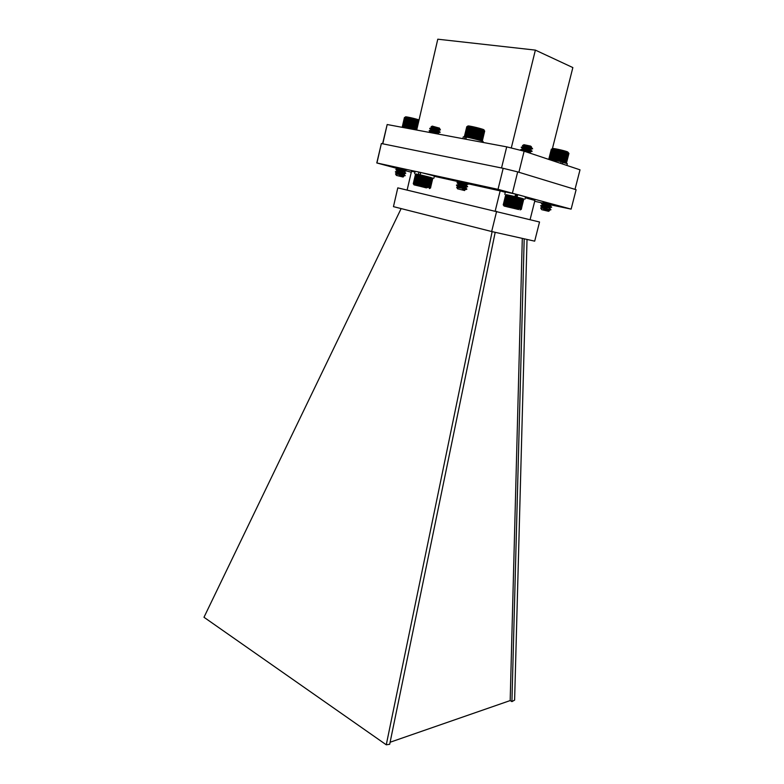 <?xml version="1.0" encoding="UTF-8"?>
<svg xmlns="http://www.w3.org/2000/svg" width="784" height="784" viewBox="0 0 784 784"><rect width="100%" height="100%" fill="white"/><g stroke="black" fill="none" stroke-linecap="round" stroke-linejoin="round"><path stroke-width="1.18" d="M382.592 143.766L387.178 124.529L382.788 143.805M501.525 167.982L506.709 146.863L387.178 124.529M574.995 189.375L580.013 169.824L524.124 151.194L518.9 172.264M506.709 146.863L524.124 151.194M511.276 148L535.374 50.107L572.849 67.571L552.446 148.509M552.416 148.607L552.406 148.676C551.064 147.647 564.519 150.528 567.636 151.9L568.429 152.762M416.706 130.046L437.786 39.2L535.374 50.107M491.656 231.525L534.688 241.158L539.529 222.009L397.792 187.866L393.45 206.643L491.656 231.525L496.635 211.308M495.194 232.319L389.687 744.281L386.267 744.8L203.987 617.273L401.134 208.593M386.267 744.8L492.127 231.633M527.024 239.443L514.618 700.092L511.923 701.621L510.178 700.573L390.109 742.242M522.301 238.385L510.178 700.573M511.923 701.621L524.192 238.806M467.039 182.966L467.764 183.721L500.163 190.875L495.214 210.974M407.121 190.081L411.502 171.275L415.001 172.049M434.287 176.312L458.963 181.77M525.26 197.784L534.913 200.449L530.082 219.657M500.163 190.875L505.317 192.296M398.527 168.805L376.79 162.954L381.367 143.521L503.181 168.315L517.685 171.892L576.113 189.708L571.124 209.122L551.338 204.996M458.464 181.104L467.303 183.24M462.952 182.241L460.482 181.623M411.277 172.235L405.504 170.677L396.361 170.079M546.683 203.958L544.429 203.458M542.391 203.007L534.698 201.282M376.79 162.954L498.016 189.336L571.124 209.122M400.203 168.962L405.691 170.246M543.145 202.243L551.769 204.281M515.578 194.216L516.783 194.51M381.367 143.521L377.006 162.68M503.181 168.315L498.016 189.336M517.685 171.892L512.481 192.874M462.864 138.67L463.295 136.857L465.059 136.896L464.559 138.984M465.902 139.238L466.411 137.122C472.301 138.121 483.728 141.228 483.179 141.679L482.993 142.433M465.059 136.896L466.372 137.278M418.93 120.432L407.484 117.453L405.181 127.439L405.691 127.537M405.847 127.567L406.416 127.704M407.239 127.959L408.013 128.135L407.239 127.959L409.571 117.865M408.092 128.145L408.748 128.213M408.905 128.243L409.581 128.409M409.738 128.449L410.424 128.605M410.581 128.645L411.267 128.821M411.424 128.86L412.1 129.027M412.266 129.076L412.923 129.242M413.08 129.282L413.717 129.458M413.874 129.497L414.471 129.625M416.324 129.968L418.783 120.266M395.557 173.97L404.583 175.381M399.34 173.676L398.017 173.225M395.822 172.402L405.063 173.039M399.781 171.314L398.488 170.883M400.232 168.962L398.968 168.531M403.613 175.234L405.201 175.685M401.085 173.911L399.399 173.382M395.577 171.961L395.381 171.755C395.234 171.177 406.004 173.382 405.808 173.058L405.74 173.352M401.516 171.559L399.84 171.02M396.106 169.618L395.92 169.413C395.783 168.825 406.553 171.03 406.347 170.726L406.279 171.02M401.937 169.197L400.898 168.864M396.361 175.4L403.064 177.027L396.361 175.4M405.191 175.694L399.115 175.753L402.28 176.175M399.115 175.753L403.456 176.126M398.527 174.254L396.645 173.235L403.995 173.793M401.3 172.735L397.174 170.902L404.534 171.461M401.731 170.363L397.684 168.609L399.85 168.619M401.81 176.42L404.338 175.832M397.194 174.028L403.976 174.156L405.279 173.362M399.575 172.441L397.076 171.245L404.132 171.578M400.016 170.069L398.752 169.579M395.969 169.511L397.615 168.903L402.623 169.295M405.054 117.277L405.495 117.002C404.348 116.179 414.942 118.472 419.048 119.942M407.484 117.453L404.417 117.561L402.31 126.743M404.495 117.522L402.388 126.704M404.662 117.492L402.555 126.694M404.926 117.502L402.809 126.704M405.269 117.522L403.152 126.734M405.691 117.571L403.574 126.783M406.2 117.639L404.083 126.861M406.778 117.737L404.662 126.959M407.425 117.855L405.299 127.086M408.131 117.571L405.828 127.567M408.141 117.982L406.004 127.224M408.827 117.708L406.514 127.743M408.895 118.139L406.769 127.38M409.699 118.306L407.562 127.547M410.346 118.031L408.013 128.135M410.532 118.492L408.405 127.733M411.159 118.208L408.836 128.233M411.394 118.688L409.258 127.939M411.982 118.404L409.669 128.429M412.276 118.903L410.14 128.145M412.815 118.609L410.502 128.625M413.158 119.119L411.022 128.36M413.658 118.815L411.335 128.841M414.04 119.335L411.894 128.576M414.491 119.031L412.168 129.046M414.903 119.56L412.766 128.801M415.295 119.246L412.982 129.262M415.745 119.795L413.609 129.027M416.088 119.462L413.766 129.468M416.549 120.011L414.413 129.252M416.833 119.668L414.52 129.634M417.323 120.236L415.177 129.468M417.539 119.874L415.246 129.772M418.039 120.452L415.892 129.674M418.195 120.079L415.912 129.889M418.695 120.658L416.549 129.87M415.824 174.371L416.48 174.058L415.824 174.371L413.619 183.819L414.07 184.397L423.644 186.171L430.514 187.935L430.014 188.297M416.226 174.019L415.608 174.342L416.226 174.019M416.059 173.989L415.471 174.322L416.059 173.989M415.981 173.999L413.619 183.819M430.563 187.964L432.445 177.988M432.356 177.948L432.592 178.458L432.356 177.948M432.17 177.88L432.356 178.38L432.17 177.88M431.122 177.576L430.612 177.439L431.122 177.576M430.612 177.439L430.034 177.282L430.612 177.439M430.034 177.282L429.387 177.106L430.034 177.282L427.594 187.631M429.387 177.106L428.681 176.929L429.387 177.106L426.947 187.474M428.681 176.929L427.937 176.733L428.681 176.929L426.241 187.298M427.937 176.733L427.143 176.537L427.937 176.733L425.496 187.102M427.143 176.537L426.31 176.331L427.143 176.537L424.703 186.906M426.31 176.331L425.457 176.116L426.31 176.331L423.87 186.71M425.457 176.116L424.595 175.9L425.457 176.116L423.027 186.494M424.595 175.9L423.723 175.694L424.595 175.9L422.155 186.288M423.723 175.694L422.86 175.489L423.723 175.694L421.292 186.073M422.86 175.489L422.017 175.283L422.86 175.489L420.43 185.867M422.017 175.283L421.194 175.087L422.017 175.283L419.577 185.661M421.194 175.087L420.4 174.91L421.194 175.087L418.764 185.475M420.4 174.91L419.656 174.734L420.4 174.91L417.97 185.279M419.656 174.734L418.96 174.577L419.656 174.734L417.225 185.112M418.96 174.577L418.323 174.44L418.96 174.577L416.529 184.946M416.823 174.126L418.323 174.44L416.823 174.126M440.196 129.909L437.237 128.919L429.867 128.419M432.425 129.654L433.503 130.056M440.206 129.84L429.72 128.547C429.299 129.37 440.343 132.496 440.079 132.398L440.157 132.084C440.412 132.124 429.113 129.801 429.211 130.703L433.013 132.535M440.079 132.398L429.191 130.938L431.837 132.447M431.298 126.714L432.239 126.116L439.432 128.115L431.572 127.273M437.237 128.919C439.373 129.154 440.177 129.037 439.648 128.566M438.903 128.115L439.393 128.135M431.69 127.322L438.158 129.419M439.118 128.194L431.572 127.694L438.805 130.781L430.994 130.164L438.227 133.241L430.749 132.663M439.314 128.008L431.661 127.361L433.797 128.654M438.756 130.399L431.082 129.83L433.307 131.144M438.178 132.859L430.494 132.329M424.438 187.317L414.04 184.867L424.438 187.317M420.89 186.494L426.447 187.905L420.89 186.494M414.04 184.867L413.403 183.779L415.608 174.342M416.137 174.43L413.932 183.887M414.334 183.975L416.539 174.509M413.276 183.76L415.471 174.322M430.514 187.935L432.739 178.517M430.367 187.895L432.592 178.458M430.132 187.827L432.356 178.38M429.808 187.739L432.033 178.282M429.397 187.621L431.621 178.164M428.897 187.494L431.122 178.027M428.319 187.347L430.553 177.87M427.672 187.18L429.906 177.703M426.966 187.004L429.191 177.517M426.192 186.808L428.427 177.321M425.379 186.602L427.613 177.115M424.526 186.396L426.761 176.9M423.644 186.171L425.869 176.674M422.743 185.955L424.967 176.459M421.821 185.73L424.056 176.233M420.91 185.514L423.144 176.008M420.008 185.298L422.243 175.792M419.136 185.083L421.361 175.587M418.284 184.887L420.508 175.391M417.47 184.691L419.695 175.204M416.716 184.514L418.93 175.028M416.01 184.358L418.235 174.871M415.892 184.799L418.323 174.44M415.383 184.211L417.598 174.734M414.814 184.083L417.029 174.607M465.637 137.063L466.49 137.131M484.512 130.781L479.847 128.86L469.841 126.557L467.274 137.278L467.783 137.376M470.508 126.675L467.94 137.406L468.528 137.523M471.243 126.812L468.675 137.553L469.322 137.69M469.498 137.729L470.155 137.866M470.331 137.906L471.017 138.062M471.204 138.102L471.909 138.268M472.095 138.307L472.821 138.474M473.007 138.523L473.732 138.699M473.908 138.739L474.634 138.925M474.82 138.964L475.525 139.15M475.702 139.199L476.388 139.376M476.564 139.425L477.211 139.591M477.387 139.64L477.995 139.807M478.171 139.856L478.73 140.022L481.337 129.301M478.906 140.071L479.406 140.218L481.993 129.507M460.698 187.141L459.208 186.651M456.954 185.798L466.833 186.435M461.188 184.612L459.728 184.132M457.562 183.299L467.372 183.917M461.688 182.084L460.257 181.604M466.529 188.983L456.758 187.445M462.433 187.366L460.757 186.827M456.68 185.298L456.455 185.083C456.337 184.456 467.881 186.808 467.656 186.474L467.578 186.788M462.913 184.838L461.257 184.299M457.268 182.79L457.052 182.584C456.945 181.927 468.499 184.279 468.264 183.966L468.185 184.279M463.393 182.3L461.747 181.761M457.748 188.866L464.647 190.551L457.748 188.866M466.696 189.248L461.952 189.571L464.118 189.855M461.952 189.571L465.059 189.748M459.493 187.65L457.807 186.67L465.657 187.239M462.668 186.082L458.405 184.162L466.264 184.73M463.158 183.544L461.502 182.946M459.12 181.917L462.776 181.888M458.189 187.435L465.676 187.65L467.019 186.778M460.943 185.808L458.277 184.534L466.274 185.151L467.627 184.269M461.433 183.27L458.885 182.025L465.667 182.603M467.578 126.361L467.881 126.165C466.284 124.832 485.972 129.615 483.953 130.056L484.13 130.36M469.841 126.557L467.117 126.498M466.764 126.743L464.363 136.632M482.336 140.993L484.679 131.075M466.774 126.714L464.412 136.583M466.921 126.675L464.559 136.553M467.176 126.665L464.814 136.553M467.519 126.675L465.157 136.573M467.96 126.714L465.588 136.622M468.479 126.783L466.108 136.69M469.077 126.871L466.705 136.779M469.753 126.979L467.382 136.896M470.498 127.106L468.117 137.033M471.302 127.263L468.92 137.19M472.027 126.959L469.449 137.719M472.154 127.439L469.763 137.367M472.86 127.135L470.282 137.896M473.036 127.625L470.655 137.563M473.722 127.322L471.135 138.082M473.957 127.831L471.576 137.768M474.604 127.518L472.017 138.288M474.898 128.047L472.517 137.984M475.506 127.733L472.919 138.503M475.849 128.272L473.458 138.209M476.407 127.949L473.82 138.719M476.799 128.507L474.408 138.445M477.299 128.174L474.712 138.944M477.73 128.743L475.339 138.68M478.181 128.4L475.594 139.17M478.652 128.978L476.251 138.915M479.034 128.635L476.447 139.385M479.524 129.223L477.133 139.15M479.847 128.86L477.26 139.611M480.367 129.458L477.975 139.385M480.621 129.086L478.034 139.817M481.151 129.693L478.759 139.611M481.876 129.919L479.485 139.826M482.532 130.124L480.141 140.032M483.111 130.33L480.719 140.228M483.61 130.516L481.219 140.405M484.022 130.683L481.631 140.561M484.336 130.83L481.954 140.699M484.561 130.957L482.18 140.816M484.688 131.055L482.307 140.914M508.914 195.677L509.678 195.373L508.914 195.677L506.464 205.575L506.993 206.202L517.175 208.152L521.35 209.259L520.801 209.622L523.487 198.862L521.35 209.259M508.983 195.216L508.218 195.52L508.983 195.216L506.464 205.575M508.346 195.079L507.581 195.383L508.346 195.079M507.787 194.961L507.042 195.275L507.787 194.961M507.307 194.863L506.572 195.177L507.307 194.863M506.915 194.785L506.199 195.108L506.915 194.785M506.601 194.736L505.925 195.069L506.601 194.736M506.386 194.706L505.749 195.049L506.386 194.706M506.258 194.697L505.66 195.049L506.258 194.697M523.438 198.822L523.712 199.371L523.438 198.822M523.291 198.773L523.516 199.303L523.291 198.773M523.055 198.695L523.212 199.205L523.055 198.695M522.732 198.597L522.83 199.087L522.732 198.597M522.32 198.479L521.821 198.342L522.32 198.479M521.821 198.342L521.242 198.185L521.821 198.342M521.242 198.185L520.605 198.009L521.242 198.185M520.605 198.009L519.89 197.823L520.605 198.009L517.901 208.838M519.89 197.823L519.126 197.627L519.89 197.823L517.195 208.662M519.126 197.627L518.312 197.421L519.126 197.627L516.431 208.466M518.312 197.421L517.46 197.215L518.312 197.421L515.617 208.26M517.46 197.215L516.578 196.99L517.46 197.215L514.765 208.054M516.578 196.99L515.676 196.774L516.578 196.99L513.883 207.838M515.676 196.774L514.765 196.559L515.676 196.774L512.981 207.623M514.765 196.559L513.853 196.333L514.765 196.559L512.07 207.397M513.853 196.333L512.961 196.127L513.853 196.333L511.168 207.182M510.433 195.539L512.961 196.127L510.433 195.539L507.748 206.368M532.258 148.205L532.63 148.842L531.65 148.303C526.701 147.216 523.242 146.833 521.262 147.157L525.094 149.009M528.132 150.332L532.12 151.116C532.424 151.136 520.586 148.754 520.625 149.734L522.075 150.685M516.254 196.608L515.039 196.412M532.61 148.842L521.242 147.392L523.839 148.921M532.032 151.439L520.772 150.361M522.467 145.618L523.918 144.687L530.582 146.079L531.444 146.794L522.467 145.618L531.464 148.607M530.582 147.088L529.533 146.588M529.798 146.637L531.356 147.176C531.552 147.294 523.153 145.746 523.144 146.579L530.709 149.764C530.905 149.891 522.516 148.343 522.507 149.166L530.072 152.341L525.76 151.743M515.529 194.422L516.695 194.834M516.499 195.657L515.264 195.481M531.356 147.176L523.222 146.255C522.84 146.98 530.984 149.391 530.797 149.44L522.585 148.842C522.193 149.548 530.347 151.959 530.151 152.018L524.29 151.253M516.578 195.334L515.343 195.167M518.645 209.524L504.073 206.045L518.645 209.524M514.079 208.426L507.032 206.79L514.079 208.426M503.318 205.026L506.297 206.035M506.993 206.202L509.678 195.373M509.678 195.843L507.228 205.751M508.042 205.947L510.502 196.029M505.768 205.418L508.218 195.52M505.141 205.281L507.581 195.383M504.592 205.153L507.042 195.275M504.132 205.055L506.572 195.177M503.769 204.977L506.199 195.108M503.485 204.928L505.925 195.069M503.308 204.898L505.749 195.049M503.23 204.889L505.66 195.049M521.252 209.22L523.712 199.371M521.046 209.161L523.516 199.303M520.752 209.073L523.212 199.205M520.36 208.975L522.83 199.087M519.88 208.848L522.35 198.96M519.312 208.701L521.781 198.803M518.675 208.534L521.135 198.626M517.959 208.348L520.429 198.44M517.175 208.152L519.645 198.244M516.342 207.946L518.812 198.029M515.47 207.731L517.94 197.813M514.549 207.505L517.019 197.588M513.618 207.28L516.078 197.352M512.658 207.045L515.127 197.117M511.707 206.819L514.167 196.892M510.756 206.584L513.216 196.666M510.266 206.966L512.961 196.127M509.816 206.368L512.275 196.441M509.394 206.76L512.079 195.922M508.914 206.153L511.374 196.235M508.551 206.564L511.237 195.726M566.234 163.111L568.939 153.37L562.853 150.881L554.602 149.078L551.965 159.515L552.504 159.613M555.288 149.195L552.651 159.642L553.249 159.76M556.023 149.332L553.386 159.789L554.043 159.926M554.21 159.965L554.876 160.103M555.043 160.142L555.729 160.289M555.905 160.328L556.611 160.495M556.787 160.534L557.502 160.7M557.679 160.74L558.394 160.906M558.571 160.955L559.276 161.132M559.453 161.171L560.139 161.347M560.305 161.386L560.972 161.563M561.07 161.631L561.785 161.876L561.06 161.68M562.148 161.984L565.205 151.528M562.628 162.043L563.216 162.17M540.735 208.025L550.309 209.446M544.851 207.682L543.4 207.201M541.185 206.378L550.878 206.996M545.36 205.212L543.949 204.742M541.813 203.948L551.436 204.536M545.87 202.752L544.821 202.399M547.418 208.995L550.985 209.769M546.536 207.897L544.909 207.368M540.911 205.888L540.695 205.673C540.548 205.065 551.858 207.348 551.681 207.025L551.603 207.329M547.046 205.428L545.419 204.908M541.519 203.448L541.303 203.232C541.156 202.605 552.475 204.889 552.299 204.575L552.22 204.879M541.94 209.74L548.604 211.308L541.94 209.74M550.466 209.779L543.087 209.671L549.27 210.886L548.604 211.308M548.898 210.661L547.565 210.249M543.087 209.671L549.104 210.22M544.263 208.397L542.009 207.211L549.721 207.78M546.801 206.653L545.184 206.074M542.734 205.036L550.339 205.339M547.301 204.183L543.185 202.39L544.272 202.272M545.929 210.347L549.104 210.612L550.417 209.779M541.95 207.27L549.319 207.917L550.584 209.22M545.125 206.388L542.489 205.134L550.339 205.722L551.691 204.879M545.635 203.909L543.126 202.762L541.372 203.34M543.185 202.39L546.83 202.87M554.602 149.078L551.309 149.225L548.888 158.819M568.929 153.439L566.489 163.033M551.397 149.176L548.976 158.78M551.583 149.146L549.163 158.76M551.867 149.146L549.437 158.77M552.24 149.166L549.809 158.799M552.691 149.215L550.27 158.848M553.239 149.283L550.809 158.927M553.857 149.381L551.417 159.025M554.543 149.489L552.103 159.142M555.288 149.626L552.857 159.279M556.101 149.773L553.651 159.446M556.807 149.479L554.17 159.956M556.944 149.95L554.504 159.613M557.64 149.656L554.984 160.132M557.826 150.136L555.386 159.809M558.492 149.832L555.836 160.318M558.737 150.332L556.297 160.005M559.364 150.028L556.709 160.514M559.668 150.548L557.218 160.22M560.246 150.234L557.591 160.72M560.599 150.763L558.149 160.436M561.128 150.45L558.473 160.926M561.52 150.989L559.07 160.661M562.001 150.665L559.345 161.141M562.432 151.214L559.982 160.887M562.853 150.881L560.197 161.357M563.324 151.449L560.864 161.122M563.676 151.096L561.021 161.573M564.166 151.675L561.716 161.347M564.47 151.312L561.785 161.876M564.97 151.9L562.52 161.563M565.725 152.116L563.265 161.778M565.891 151.733L563.235 162.17M566.411 152.331L563.951 161.984M567.028 152.527L564.568 162.17M567.567 152.713L565.107 162.357M568.018 152.88L565.568 162.513M568.39 153.037L565.94 162.66M568.665 153.164L566.215 162.788M568.851 153.282L566.401 162.896M433.807 178.331L434.356 175.988L420.704 172.451L420.146 174.812L432.533 178.125M415.853 174.077L419.254 174.646M414.618 173.666L415.167 171.324L418.979 172.059L418.431 174.42M418.979 172.059L420.685 172.529M420.724 174.979L420.146 174.812M401.271 127.155L406.22 128.086M408.033 128.419L414.07 129.546M406.308 127.665L408.062 128.311M547.83 159.103L561.089 161.592L560.638 163.366M561.021 161.827L567.332 163.68L566.881 165.444M562.902 162.082L562.422 163.964M516.186 196.902L516.783 194.501L517.705 194.618L517.087 197.088L523.575 198.999M506.092 194.785L514.97 196.608L515.607 194.109L505.406 191.913L504.808 194.363M517.705 194.618L525.515 196.764L524.908 199.205M403.015 176.998L403.525 176.684M396.42 175.4L395.499 173.852M396.645 173.235L395.401 171.98M397.174 170.902L395.94 169.648M405.406 172.843L404.181 171.598L405.828 171.03M397.713 168.57L397.165 168.001M404.858 175.165L403.642 173.921M395.43 171.853L397.086 171.294M405.955 170.52L405.475 170.03M395.9 173.852L396.547 173.636M439.834 128.89L440.441 129.919M431.572 127.733L429.799 128.321M438.54 130.654L439.844 131.996M430.994 130.203L429.23 130.791M437.952 133.113L439.02 134.211M429.769 128.478L431.082 129.83M439.736 132.339L437.972 132.937M429.191 130.938L430.504 132.29M431.092 126.773L431.661 127.361M440.304 129.87L438.56 130.467M429.358 188.581L430.132 188.082M466.294 189.503L466.921 189.101M457.582 188.836L456.68 187.307M464.628 189.895L465.549 189.581M457.807 186.67L456.504 185.328M458.405 184.162L457.101 182.819M459.003 181.653L458.228 180.849M466.539 188.709L465.255 187.386M456.543 185.21L458.307 184.622M467.146 186.22L465.853 184.877M457.141 182.701L458.905 182.113M457.19 187.307L457.709 187.131M531.033 147.039L531.572 147.598M523.144 146.637L521.282 147.265M530.386 149.607L531.738 151.008M522.507 149.215L520.645 149.842M529.729 152.184L530.993 153.488M532.307 148.774L530.435 149.411M521.242 147.392L522.605 148.793M531.65 151.361L529.788 151.988M522.536 145.491L523.242 146.216M520.076 209.916L520.85 209.426M504.073 206.045L503.681 205.379M541.675 209.642L540.666 207.907M542.009 207.211L540.735 205.908M549.31 207.917L551.064 207.329M542.626 204.771L541.352 203.468M540.764 205.78L542.508 205.202M551.211 206.78L549.937 205.477M541.117 207.907L541.891 207.642"/></g></svg>
